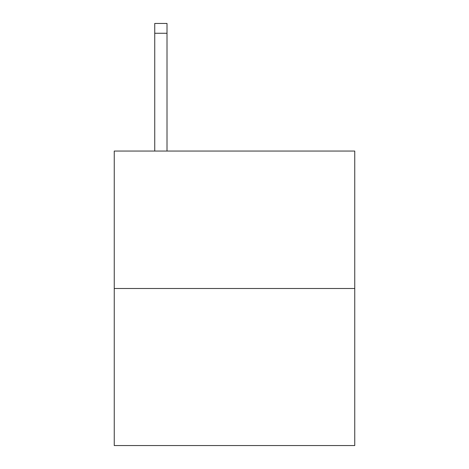 <?xml version="1.0" encoding="UTF-8"?>
<svg xmlns="http://www.w3.org/2000/svg" width="469" height="469" viewBox="0 0 469 469"><rect width="100%" height="100%" fill="white"/><g stroke="black" fill="none" stroke-linecap="round" stroke-linejoin="round"><path stroke-width="0.7" d="M354.752 288.488L354.752 151.059L114.248 151.059L114.248 445.55L354.752 445.55L354.752 288.488L114.248 288.488M167.011 151.059L167.011 33.264L154.741 33.264L154.741 23.45L167.011 23.45L167.011 33.264M154.741 151.059L154.741 33.264"/></g></svg>
